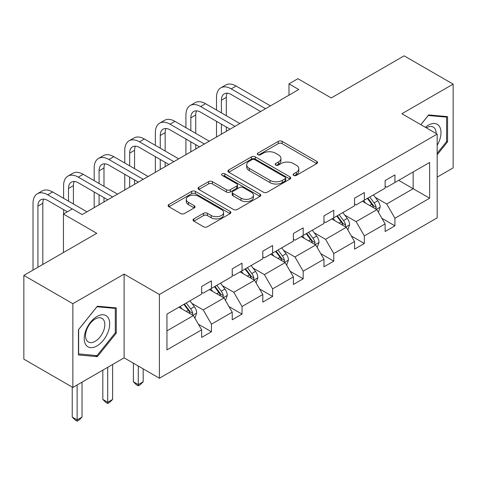 <?xml version="1.0" encoding="UTF-8"?>
<svg xmlns="http://www.w3.org/2000/svg" width="477" height="477" viewBox="0 0 477 477"><rect width="100%" height="100%" fill="white"/><g stroke="black" fill="none" stroke-linecap="round" stroke-linejoin="round"><path stroke-width="0.72" d="M293.641 175.393A1.902 1.097 0 0 0 296.33 175.393L316.776 163.587A2.719 1.568 0 0 0 317.575 162.478A2.719 1.568 0 0 0 316.776 161.363L282.14 141.371A2.719 1.568 0 0 0 278.294 141.371L257.848 153.171A1.902 1.097 0 0 0 257.294 153.952A1.902 1.097 0 0 0 257.848 154.727A1.902 1.097 0 0 0 260.543 154.727L263.191 153.2A8.705 5.026 0 0 1 275.503 153.2L278.389 154.864A8.705 5.026 0 0 1 280.941 158.424A8.705 5.026 0 0 1 278.389 161.977L275.742 163.504A1.902 1.097 0 0 0 275.187 164.279A1.902 1.097 0 0 0 275.742 165.06A1.902 1.097 0 0 0 278.437 165.06L281.084 163.533A8.705 5.026 0 0 1 293.397 163.533L296.283 165.197A8.705 5.026 0 0 1 298.835 168.751A8.705 5.026 0 0 1 296.283 172.31L293.641 173.837A1.902 1.097 0 0 0 293.081 174.612A1.902 1.097 0 0 0 293.641 175.393L293.641 173.837M437.176 177.116L453.15 167.892L453.15 84.137L404.144 55.845L331.223 97.946L297.898 78.705L288.979 83.857L288.979 95.173M72.856 387.449L124.115 357.851L124.115 274.102L72.856 303.7L72.856 387.449L23.85 359.157L23.85 275.402L96.771 233.301L63.447 214.066L63.447 252.542M72.856 303.7L23.85 275.402M193.823 218.907A2.719 1.568 0 0 0 193.03 220.022A2.719 1.568 0 0 0 193.823 221.131L203.542 226.742A2.719 1.568 0 0 0 207.388 226.742L230.093 213.63A2.719 1.568 0 0 0 230.892 212.521A2.719 1.568 0 0 0 230.093 211.412L195.457 191.414A2.719 1.568 0 0 0 191.611 191.414L168.906 204.526A2.719 1.568 0 0 0 168.107 205.635A2.719 1.568 0 0 0 168.906 206.744L180.646 213.523A2.719 1.568 0 0 0 184.492 213.523L194.211 207.912A2.719 1.568 0 0 0 195.004 206.803A2.719 1.568 0 0 0 194.211 205.688L188.391 202.331A7.28 4.204 0 0 1 186.257 199.356A7.28 4.204 0 0 1 190.752 195.475A7.28 4.204 0 0 1 198.682 196.387L221.483 209.552A7.28 4.204 0 0 1 223.618 212.521A7.28 4.204 0 0 1 219.122 216.403A7.28 4.204 0 0 1 211.192 215.497L207.388 213.302A2.719 1.568 0 0 0 203.542 213.302L193.823 218.907L193.823 221.131M63.447 214.066L72.367 208.914L82.169 214.572L298.781 89.515L288.979 83.857M124.115 274.102L159.401 294.476L437.176 134.103L437.176 217.858L159.401 378.225L159.401 294.476M453.15 84.137L401.89 113.735L437.176 134.103M263.382 192.195A2.719 1.568 0 0 0 267.227 192.195L289.933 179.084A2.719 1.568 0 0 0 290.731 177.975A2.719 1.568 0 0 0 289.933 176.86L255.302 156.867A2.719 1.568 0 0 0 251.451 156.867L228.745 169.973A2.719 1.568 0 0 0 227.952 171.088A2.719 1.568 0 0 0 228.745 172.197L263.382 192.195M222.872 175.804A1.902 1.097 0 0 1 224.804 176.073L224.804 173.807L260.013 194.139A2.719 1.568 0 0 1 260.812 195.248A2.719 1.568 0 0 1 260.013 196.357L237.307 209.469A2.719 1.568 0 0 1 233.462 209.469L198.826 189.47L198.826 187.252A2.719 1.568 0 0 0 198.033 188.361A2.719 1.568 0 0 0 198.826 189.47M198.826 187.252L208.544 181.642A2.719 1.568 0 0 1 212.39 181.642L226.438 189.751A2.719 1.568 0 0 0 230.284 189.751L236.735 186.03A2.719 1.568 0 0 0 237.528 184.915A2.719 1.568 0 0 0 236.735 183.806L222.109 175.363A1.902 1.097 0 0 1 221.549 174.588A1.902 1.097 0 0 1 222.729 173.568A1.902 1.097 0 0 1 224.804 173.807M166.95 314.11L201.646 294.076L201.646 286.498L211.448 280.84L211.448 288.418L232.227 276.421L232.227 268.843L242.03 263.185L242.03 270.763L262.809 258.767L262.809 251.188L272.611 245.524L272.611 253.108L293.385 241.112L293.385 233.527L303.187 227.869L303.187 235.453L323.966 223.457L323.966 215.872L333.769 210.214L333.769 217.798L354.548 205.802L354.548 198.217L364.35 192.559L364.35 200.143L385.13 188.147L385.13 180.562L394.932 174.904L394.932 182.488L429.628 162.454L429.628 198.217L394.932 218.251L394.932 225.836L385.13 231.494L385.13 223.91L364.35 235.906L364.35 243.491L354.548 249.149L354.548 241.565L333.769 253.561L333.769 261.146L323.966 266.804L323.966 259.22L303.187 271.216L303.187 278.801L293.385 284.459L293.385 276.875L272.611 288.871L272.611 296.455L262.809 302.114L262.809 294.53L242.03 306.526L242.03 314.11L232.227 319.769L232.227 312.191L211.448 324.187L211.448 331.765L201.646 337.424L201.646 329.846L166.95 349.874L166.95 314.11M209.486 289.551L223.993 297.928L203.214 309.925L191.867 303.372M203.214 309.925L211.448 324.187M223.993 297.928L232.227 312.191M201.646 292.27L203.214 293.176L211.448 288.418M240.068 271.896L254.575 280.273L233.796 292.27L222.449 285.717M233.796 292.27L242.03 306.526M254.575 280.273L262.809 294.53M232.227 274.615L233.796 275.521L242.03 270.763M270.65 254.241L285.157 262.618L264.377 274.615L253.031 268.062M264.377 274.615L272.611 288.871M285.157 262.618L293.385 276.875M262.809 256.96L264.377 257.86L272.611 253.108M301.225 236.586L315.732 244.963L294.953 256.96L283.612 250.407M294.953 256.96L303.187 271.216M315.732 244.963L323.966 259.22M293.385 239.305L294.953 240.205L303.187 235.453M331.807 218.931L346.314 227.308L325.535 239.305L314.188 232.752M325.535 239.305L333.769 253.561M346.314 227.308L354.548 241.565M323.966 221.65L325.535 222.55L333.769 217.798M362.389 201.276L376.896 209.653L356.116 221.65L344.77 215.097M356.116 221.65L364.35 235.906M376.896 209.653L385.13 223.91M354.548 203.989L356.116 204.895L364.35 200.143M398.653 180.336L413.16 188.713L386.698 203.989L375.351 197.442M386.698 203.989L394.932 218.251M429.628 198.217L413.16 188.713L413.16 171.964L429.628 162.454M124.115 357.851L159.401 378.225M385.13 186.334L386.698 187.24L394.932 182.488M166.95 330.859L193.412 315.583L178.905 307.206M193.412 315.583L201.646 329.846M381.892 218.311L394.932 225.836M351.316 235.966L364.35 243.491M320.735 253.621L333.769 261.146M290.153 271.276L303.187 278.801M259.571 288.931L272.611 296.455M228.996 306.586L242.03 314.11M198.414 324.241L211.448 331.765M437.176 154.775L447.563 141.848L447.563 116.626L428.644 114.939L420.827 124.67M116.275 333.119L116.275 307.898L97.362 306.204L78.443 329.738L78.443 354.96L97.362 356.647L116.275 333.119L115.297 332.552M294.398 175.661L296.283 174.57A8.705 5.026 0 0 0 298.835 171.016L298.835 168.751M280.941 158.424L280.941 160.683A8.705 5.026 0 0 1 278.389 164.243L276.505 165.328M316.74 163.611L282.14 143.631A2.719 1.568 0 0 0 278.294 143.631L258.612 154.995M289.897 179.108L255.302 159.127A2.719 1.568 0 0 0 251.451 159.127L228.781 172.215M285.127 178.75A1.902 1.097 0 0 0 285.681 177.975A1.902 1.097 0 0 0 285.127 177.194L254.724 159.646A1.902 1.097 0 0 0 252.029 159.646L249.238 161.256A8.705 5.026 0 0 0 246.687 164.809A8.705 5.026 0 0 0 249.238 168.363L270.018 180.36A8.705 5.026 0 0 0 282.336 180.36L285.127 178.75L285.127 181.016A1.902 1.097 0 0 0 285.681 180.234L285.681 177.975M246.687 164.809L246.687 167.075A8.705 5.026 0 0 0 249.238 170.629L249.238 168.363M285.127 181.016L282.336 182.625A8.705 5.026 0 0 1 270.018 182.625L249.238 170.629M198.861 189.494L208.544 183.901L208.544 181.642M237.528 184.915L237.528 187.181A2.719 1.568 0 0 1 236.735 188.29L230.284 192.01A2.719 1.568 0 0 1 226.438 192.01L212.39 183.901A2.719 1.568 0 0 0 208.544 183.901M224.804 176.073L259.977 196.381M241.016 198.164A7.28 4.204 0 0 0 248.946 199.076A7.28 4.204 0 0 0 253.442 195.194A7.28 4.204 0 0 0 251.307 192.219L243.276 187.58A2.719 1.568 0 0 0 239.424 187.58L232.979 191.307A2.719 1.568 0 0 0 232.186 192.416A2.719 1.568 0 0 0 232.979 193.525L241.016 198.164L241.016 200.429A7.28 4.204 0 0 0 248.946 201.336A7.28 4.204 0 0 0 253.442 197.454L253.442 195.194M232.186 192.416L232.186 194.682A2.719 1.568 0 0 0 232.979 195.791L232.979 193.525M241.016 200.429L232.979 195.791M223.618 212.521L223.618 214.787A7.28 4.204 0 0 1 219.122 218.669A7.28 4.204 0 0 1 211.192 217.756L207.388 215.562A2.719 1.568 0 0 0 203.542 215.562L193.859 221.155M186.257 199.356L186.257 201.622A7.28 4.204 0 0 0 188.391 204.591L188.391 202.331M194.175 207.93L188.391 204.591M230.057 213.654L195.457 193.68A2.719 1.568 0 0 0 191.611 193.68L168.941 206.768M446.585 141.287L447.563 141.848M95.364 355.496L97.362 356.647M378.386 212.229L380.187 207.024A7.346 4.239 -120 0 0 377.844 200.769L373.443 194.896M365.549 203.101L363.641 200.555M375.81 209.027L376.222 207.34A7.346 4.239 -120 0 0 374.117 202.922L369.717 197.043M367.88 198.104L372.722 204.573A3.744 2.158 60 0 1 373.402 205.712L376.222 207.34M367.368 198.402L371.768 204.275A7.346 4.239 60 0 1 373.598 207.745M216.504 110.032L216.504 97.356A20.791 12.003 60 0 1 220.809 87.84L225.71 85.007A20.791 12.003 60 0 1 236.109 86.039L270.453 105.87M220.809 87.84A20.791 12.003 60 0 1 231.208 88.871L265.552 108.696M260.651 111.529L231.208 94.529A13.863 8.002 -120 0 0 224.279 93.844A13.863 8.002 -120 0 0 221.406 100.188L221.406 112.864M227.177 93.2A13.863 8.002 -120 0 0 226.307 97.356L226.307 115.69M221.406 124.181L221.406 134.186M226.307 127.007L226.307 131.354M216.504 137.012L216.504 121.349M347.805 229.884L349.605 224.679A7.346 4.239 -120 0 0 347.262 218.424L342.862 212.551M334.967 220.756L333.059 218.21M345.229 226.682L345.64 224.995A7.346 4.239 -120 0 0 343.541 220.577L339.135 214.698M337.299 215.765L342.14 222.228A3.744 2.158 60 0 1 342.82 223.367L345.64 224.995M336.786 216.057L341.186 221.93A7.346 4.239 60 0 1 343.017 225.4M317.223 247.539L319.03 242.334A7.346 4.239 -120 0 0 316.68 236.079L312.28 230.206M304.392 238.411L302.478 235.865M314.653 244.337L315.058 242.65A7.346 4.239 -120 0 0 312.96 238.232L308.559 232.353M306.717 233.42L311.559 239.883A3.744 2.158 60 0 1 312.238 241.022L315.058 242.65M306.204 233.712L310.605 239.585A7.346 4.239 60 0 1 312.435 243.055M185.923 127.687L185.923 115.011A20.791 12.003 60 0 1 190.234 105.495L195.135 102.668A20.791 12.003 60 0 1 205.527 103.694L239.871 123.525M190.234 105.495A20.791 12.003 60 0 1 200.626 106.526L234.97 126.351M230.069 129.184L200.626 112.184A13.863 8.002 -120 0 0 193.698 111.499A13.863 8.002 -120 0 0 190.824 117.843L190.824 130.519M196.596 110.855A13.863 8.002 -120 0 0 195.725 115.011L195.725 133.345M190.824 141.836L190.824 151.841M195.725 144.662L195.725 149.009M185.923 154.667L185.923 139.004M155.347 145.342L155.347 132.666A20.791 12.003 60 0 1 159.652 123.149L164.553 120.323A20.791 12.003 60 0 1 174.946 121.349L209.29 141.18M159.652 123.149A20.791 12.003 60 0 1 170.045 124.181L204.389 144.006M199.487 146.838L170.045 129.839A13.863 8.002 -120 0 0 163.116 129.154A13.863 8.002 -120 0 0 160.248 135.498L160.248 148.174M166.014 128.516A13.863 8.002 -120 0 0 165.149 132.666L165.149 151M160.248 159.491L160.248 169.496M165.149 162.323L165.149 166.664M155.347 172.322L155.347 156.659M437.176 145.294A18.019 10.405 120 0 0 439.287 140.918A18.019 10.405 120 0 0 438.488 125.26A18.019 10.405 120 0 0 425.353 127.281M436.115 133.494A13.642 7.876 120 0 0 433.289 127.091A13.642 7.876 120 0 0 426.331 127.842M420.863 124.688L428.257 115.494L446.585 117.133L446.585 141.574L437.176 153.278M445.369 116.43L446.585 117.133M108.005 332.189A18.019 10.405 120 0 0 103.342 314.778A18.019 10.405 120 0 0 85.932 330.215A18.019 10.405 120 0 0 90.6 347.62A18.019 10.405 120 0 0 108.005 332.189M103.539 330.913A13.642 7.876 120 0 0 102 318.356A13.642 7.876 120 0 0 86.826 329.422A13.642 7.876 120 0 0 88.358 341.985A13.642 7.876 120 0 0 103.539 330.913M78.639 354L78.639 329.565L96.968 306.765L115.297 308.398L115.297 332.839L96.968 355.639L78.443 353.886M114.081 307.701L115.297 308.398M286.647 265.2L288.448 259.989A7.346 4.239 -120 0 0 286.105 253.734L281.704 247.861M273.81 256.066L271.902 253.52M284.071 261.992L284.483 260.305A7.346 4.239 -120 0 0 282.378 255.887L277.978 250.008M276.135 251.075L280.983 257.538A3.744 2.158 60 0 1 281.663 258.677L284.483 260.305M275.623 251.367L280.023 257.246A7.346 4.239 60 0 1 281.853 260.71M124.765 162.997L124.765 150.327A20.791 12.003 60 0 1 129.07 140.804L133.971 137.978A20.791 12.003 60 0 1 144.37 139.004L178.714 158.835M129.07 140.804A20.791 12.003 60 0 1 139.469 141.836L173.813 161.661M168.912 164.493L139.469 147.494A13.863 8.002 -120 0 0 132.534 146.809A13.863 8.002 -120 0 0 129.666 153.153L129.666 165.829M135.432 146.171A13.863 8.002 -120 0 0 134.568 150.327L134.568 168.655M129.666 177.146L129.666 187.151M134.568 179.978L134.568 184.319M124.765 189.977L124.765 174.32M256.066 282.855L257.866 277.644A7.346 4.239 -120 0 0 255.523 271.389L251.123 265.516M243.228 273.72L241.32 271.174M253.49 279.647L253.901 277.96A7.346 4.239 -120 0 0 251.796 273.542L247.396 267.669M245.554 268.73L250.401 275.193A3.744 2.158 60 0 1 251.081 276.332L253.901 277.96M245.047 269.022L249.447 274.901A7.346 4.239 60 0 1 251.278 278.365M138.288 366.038L138.288 384.599L143.189 381.773L143.189 368.864M143.189 381.773L140.25 384.712L138.288 385.845L136.333 384.712L133.393 381.773L133.393 363.206M133.393 381.773L138.288 384.599L138.288 385.845M94.184 180.652L94.184 167.982A20.791 12.003 60 0 1 98.489 158.459L103.39 155.633A20.791 12.003 60 0 1 113.788 156.659L148.132 176.49M98.489 158.459A20.791 12.003 60 0 1 108.887 159.491L143.231 179.316M138.33 182.148L108.887 165.149A13.863 8.002 -120 0 0 101.959 164.464A13.863 8.002 -120 0 0 99.085 170.808L99.085 183.484M104.857 163.826A13.863 8.002 -120 0 0 103.986 167.982L103.986 186.316M99.085 194.801L99.085 204.806M103.986 197.633L103.986 201.974M94.184 207.638L94.184 191.975M225.484 300.51L227.285 295.299A7.346 4.239 -120 0 0 224.941 289.044L220.541 283.171M212.647 291.375L210.739 288.829M222.908 297.302L223.319 295.615A7.346 4.239 -120 0 0 221.215 291.197L216.814 285.324M214.978 286.385L219.819 292.848A3.744 2.158 60 0 1 220.499 293.987L223.319 295.615M214.465 286.677L218.865 292.556A7.346 4.239 60 0 1 220.696 296.026M107.713 367.326L107.713 402.254L112.614 399.428L112.614 364.5M112.614 399.428L109.668 402.367L107.713 403.5L105.751 402.367L102.811 399.428L102.811 370.158M102.811 399.428L107.713 402.254L107.713 403.5M63.602 198.313L63.602 185.636A20.791 12.003 60 0 1 67.913 176.114L72.814 173.288A20.791 12.003 60 0 1 83.207 174.32L117.551 194.145M67.913 176.114A20.791 12.003 60 0 1 78.306 177.146L112.65 196.977M107.748 199.803L78.306 182.804A13.863 8.002 -120 0 0 71.377 182.119A13.863 8.002 -120 0 0 68.503 188.463L68.503 201.139M74.275 181.481A13.863 8.002 -120 0 0 73.404 185.636L73.404 203.971M63.602 213.97L63.602 209.63M194.902 318.165L196.709 312.96A7.346 4.239 -120 0 0 194.36 306.699L189.959 300.826M182.065 309.03L180.157 306.484M192.326 314.957L192.738 313.27A7.346 4.239 -120 0 0 190.639 308.852L186.239 302.978M184.396 304.04L189.238 310.503A3.744 2.158 60 0 1 189.918 311.642L192.738 313.27M183.883 304.332L188.284 310.211A7.346 4.239 60 0 1 190.114 313.681M77.131 384.981L77.131 419.909L82.032 417.083L82.032 382.155M82.032 417.083L79.093 420.022L77.131 421.155L75.169 420.022L72.23 417.083L72.23 387.085M72.23 417.083L77.131 419.909L77.131 421.155M33.026 270.107L33.026 203.291A20.791 12.003 60 0 1 37.331 193.769L42.232 190.943A20.791 12.003 60 0 1 52.625 191.975L86.969 211.8M37.331 193.769A20.791 12.003 60 0 1 47.724 194.801L72.271 208.974M67.37 211.8L47.724 200.459A13.863 8.002 -120 0 0 40.795 199.774A13.863 8.002 -120 0 0 37.927 206.118L37.927 267.281M43.693 199.136A13.863 8.002 -120 0 0 42.823 203.291L42.823 264.449M296.283 174.57L296.283 172.31M275.742 165.06L275.742 163.504M278.389 164.243L278.389 161.977M257.848 154.727L257.848 153.171M278.294 143.631L278.294 141.371M282.14 143.631L282.14 141.371M316.776 163.587L316.776 161.363M228.745 172.197L228.745 169.973M251.451 159.127L251.451 156.867M255.302 159.127L255.302 156.867M289.933 179.084L289.933 176.86M270.018 182.625L270.018 180.36M282.336 182.625L282.336 180.36M212.39 183.901L212.39 181.642M226.438 192.01L226.438 189.751M230.284 192.01L230.284 189.751M236.735 188.29L236.735 186.03M260.013 196.357L260.013 194.139M203.542 215.562L203.542 213.302M207.388 215.562L207.388 213.302M211.192 217.756L211.192 215.497M194.211 207.912L194.211 205.688M168.906 206.744L168.906 204.526M191.611 193.68L191.611 191.414M195.457 193.68L195.457 191.414M230.093 213.63L230.093 211.412M376.365 209.343L380.139 207.167M374.117 202.922L377.844 200.769M369.675 205.486L371.768 204.275M236.109 86.039L231.208 88.871M226.307 97.356L221.406 100.188M345.783 226.998L349.558 224.822M343.541 220.577L347.262 218.424M339.099 223.141L341.186 221.93M315.208 244.653L318.982 242.477M312.96 238.232L316.68 236.079M308.518 240.796L310.605 239.585M205.527 103.694L200.626 106.526M195.725 115.011L190.824 117.843M174.946 121.349L170.045 124.181M165.149 132.666L160.248 135.498M284.626 262.308L288.4 260.132M282.378 255.887L286.105 253.734M277.936 258.451L280.023 257.246M144.37 139.004L139.469 141.836M134.568 150.327L129.666 153.153M254.044 279.969L257.818 277.787M251.796 273.542L255.523 271.389M247.354 276.105L249.447 274.901M113.788 156.659L108.887 159.491M103.986 167.982L99.085 170.808M223.463 297.624L227.237 295.442M221.215 291.197L224.941 289.044M216.779 293.76L218.865 292.556M83.207 174.32L78.306 177.146M73.404 185.636L68.503 188.463M192.887 315.279L196.655 313.097M190.639 308.852L194.36 306.699M186.197 311.415L188.284 310.211M52.625 191.975L47.724 194.801M42.823 203.291L37.927 206.118"/></g></svg>
